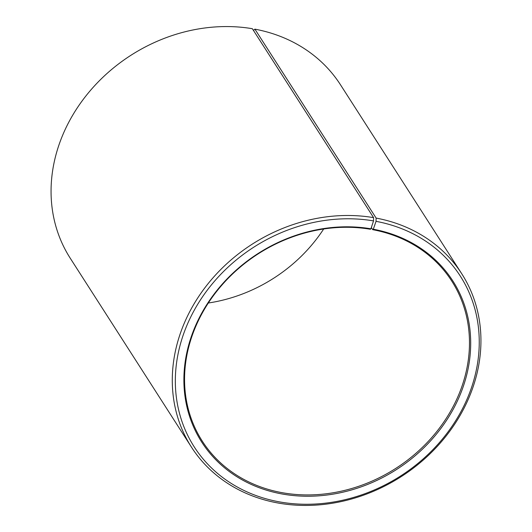 <?xml version="1.0" encoding="UTF-8"?>
<svg xmlns="http://www.w3.org/2000/svg" width="532" height="532" viewBox="0 0 532 532"><rect width="100%" height="100%" fill="white"/><g stroke="black" fill="none" stroke-linecap="round" stroke-linejoin="round"><path stroke-width="0.8" d="M208.325 303.007A148.202 127.434 147.3 0 0 323.675 228.993M373.57 217.635A160.551 138.054 147.3 0 0 207.38 284.56A160.551 138.054 147.3 0 0 191.48 447.166L70.257 258.239A160.551 138.054 147.3 0 1 86.157 95.634A160.551 138.054 147.3 0 1 252.354 28.708L373.57 217.635L373.531 220.893L370.924 228.8L370.365 229.259A148.202 127.434 147.3 0 0 216.956 291.037A148.202 127.434 147.3 0 0 202.28 441.134A148.202 127.434 147.3 0 0 283.669 492.945A148.202 127.434 147.3 0 0 437.078 431.166A148.202 127.434 147.3 0 0 451.754 281.069A148.202 127.434 147.3 0 0 372.726 229.678L371.349 227.523M370.924 228.8A149.193 128.285 147.3 0 0 190.682 338.432A149.193 128.285 147.3 0 0 283.656 494.248A149.193 128.285 147.3 0 0 463.512 385.773A149.193 128.285 147.3 0 0 373.304 229.226L372.726 229.678M373.531 220.893A158.084 135.926 147.3 0 0 182.536 337.055A158.084 135.926 147.3 0 0 281.049 502.155A158.084 135.926 147.3 0 0 471.631 387.223A158.084 135.926 147.3 0 0 376.044 221.339L373.304 229.226M191.48 447.166A160.551 138.054 147.3 0 0 279.646 503.292A160.551 138.054 147.3 0 0 445.843 436.366A160.551 138.054 147.3 0 0 461.743 273.761A160.551 138.054 147.3 0 0 376.131 218.087L376.044 221.339M253.432 30.391L254.908 29.16L376.131 218.087M461.743 273.761L340.52 84.834A160.551 138.054 147.3 0 0 254.908 29.16"/></g></svg>
